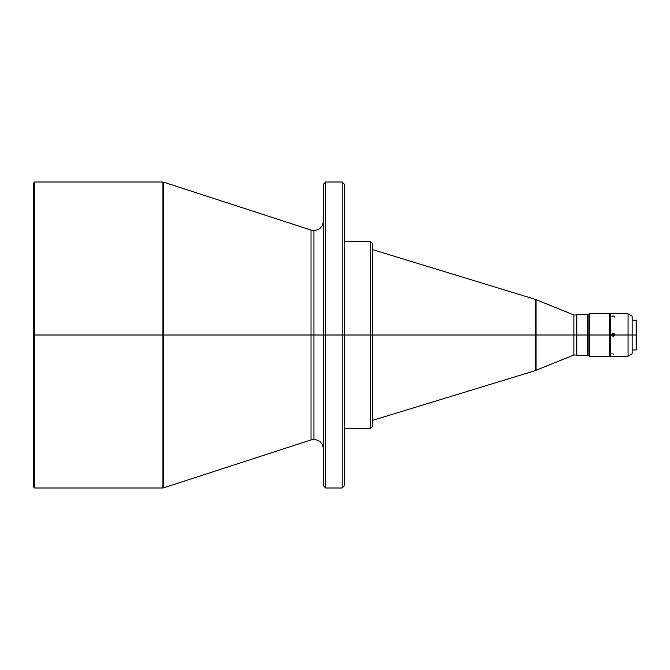 <?xml version="1.0" encoding="UTF-8"?>
<svg xmlns="http://www.w3.org/2000/svg" width="670" height="670" viewBox="0 0 670 670"><rect width="100%" height="100%" fill="white"/><g stroke="black" fill="none" stroke-linecap="round" stroke-linejoin="round"><path stroke-width="1" d="M323.35 185.096L323.35 335L313.937 335L313.937 230.53L313.937 439.47L313.937 335L323.35 335L323.35 184.367L323.35 335L325.704 335L325.704 182.014L325.704 335L342.177 335L342.177 182.014L342.177 335L344.531 335L344.531 184.367L344.531 335L370.426 335L370.426 241.443L370.426 335L372.78 335L372.78 243.796L372.78 335L535.606 335L535.606 299.465L535.606 335L536.025 299.699L536.025 335L573.897 335L573.897 314.992L573.897 335L576.837 335L576.837 314.406L576.837 335L588.017 335L588.017 314.992L588.017 335L589.307 335L589.307 313.82L589.307 335L609.667 335L609.667 313.82L609.667 335L611.735 335L612.12 333.886L613.201 333.417L613.201 336.415L613.201 333.467A1.474 1.474 -0 0 0 611.727 334.916L613.201 333.417L614.281 333.886L614.666 335L632.145 335L632.145 316.173L632.145 335L636.5 335L636.148 320.051L636.148 335L628.066 335L628.066 313.82L628.066 335L614.666 335L613.201 336.357L611.878 335.528L611.811 334.405L612.899 333.451L614.281 333.886L614.666 335L613.737 336.256L612.196 335.972L611.811 334.405M613.201 354.087L613.762 354.036M611.844 353.115L612.162 353.894M612.162 316.207L611.836 317.002M614.239 316.207L612.64 316.064M372.78 420.316L535.606 370.535L535.606 299.465L573.897 314.992L576.25 314.992L576.25 335L576.25 314.992L576.837 314.406L587.431 314.406L587.431 335L587.431 314.406L588.134 314.992L588.134 335L588.134 314.992L589.307 313.82L609.667 313.82M162.952 182.014L163.312 335L163.312 182.073L163.312 335L34.681 335L34.681 487.986L162.952 487.986L162.952 182.014L34.681 182.014L34.681 335L34.681 182.014L33.5 183.195L33.5 335L162.952 335L162.952 182.014L162.952 335L311.022 335L311.022 439.93L311.022 335L313.937 335L313.937 439.47L313.937 335L311.022 335L311.022 230.07L313.937 230.53C319.657 229.969 322.789 226.828 323.35 221.108M323.35 184.367L325.704 182.014L325.704 487.986L342.177 487.986L342.177 182.014L344.531 184.367L344.531 485.633L344.531 335L323.35 335L323.35 484.904M344.531 428.557L370.426 428.557L370.426 241.443L372.78 243.796M536.025 299.699L536.025 370.301L573.897 355.008L573.897 335L573.897 355.008L576.25 355.008L576.25 335L372.78 335L372.78 244.24M611.735 335L610.261 335L610.261 313.82L610.261 356.18L628.066 356.18L628.066 335L628.066 356.18L632.145 353.827L632.145 335L632.145 353.827M342.177 487.986L344.531 485.633L344.531 335L370.426 335L370.426 428.557L370.426 335L372.78 335L372.78 425.76M33.5 183.195L33.5 486.805L34.681 487.986L34.681 335L33.5 335M636.5 349.589L636.148 335L636.148 349.949L632.145 349.949M609.667 356.18L609.667 335L589.307 335L589.307 356.18L609.667 356.18L609.667 335L610.261 335L610.261 356.18M588.017 335L588.017 355.008L588.017 335L576.837 335L576.837 355.594L576.837 335L576.25 335L576.25 355.008L576.837 355.594L587.431 355.594L587.431 335L587.431 355.594L588.134 355.008L588.017 335M163.312 335L163.312 487.928L311.022 439.93L311.022 335L163.312 335L163.312 487.928L163.312 335M589.307 356.18L589.307 335L588.134 335L588.134 355.008L589.307 356.18M535.606 335L535.606 370.535L535.606 335M536.025 335L536.025 370.301L536.025 335M162.952 335L162.952 487.986L162.952 335M311.022 335L311.022 230.07L311.022 335M313.937 335L313.937 230.53L313.937 335M342.177 335L342.177 487.986L342.177 335M323.35 335L323.35 485.633L323.35 335M325.704 335L325.704 487.986L325.704 335M614.666 334.916A1.474 1.474 -0 0 0 613.201 333.467L614.666 334.916M614.591 334.405L614.666 335M613.762 316.064L613.201 316.014M614.558 317.002L614.558 316.433M311.022 439.93L313.937 439.47C319.657 440.031 322.789 443.171 323.35 448.892M610.261 313.82L628.066 313.82L632.145 316.173M632.145 320.051L636.5 320.411M163.312 182.073L311.022 230.07M325.704 182.014L342.177 182.014M344.531 241.443L370.426 241.443M372.78 249.684L535.606 299.465M609.667 317.94L610.261 317.94M609.667 352.06L610.261 352.06M535.606 370.535L536.025 370.301M370.426 428.557L372.78 426.204M325.704 487.986L323.35 485.633"/></g></svg>
